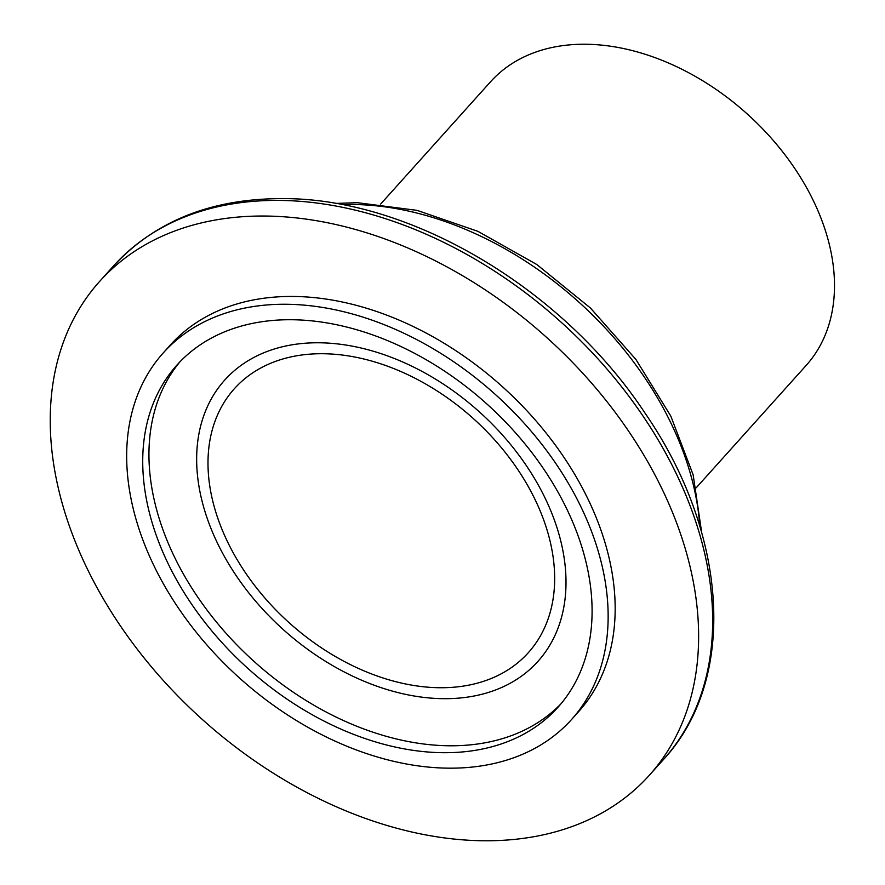 <?xml version="1.0" encoding="UTF-8"?>
<svg xmlns="http://www.w3.org/2000/svg" width="885" height="885" viewBox="0 0 885 885"><rect width="100%" height="100%" fill="white"/><g stroke="black" fill="none" stroke-linecap="round" stroke-linejoin="round"><path stroke-width="1.33" d="M442.954 698.674A210.497 146.512 -138.1 0 0 555.415 522.98A210.497 146.512 -138.1 0 0 319.706 342.783A210.497 146.512 -138.1 0 0 206.791 517.15A210.497 146.512 -138.1 0 0 403.46 693.895A210.497 146.512 -138.1 0 0 442.954 698.674M439.159 687.722A197.543 137.485 -138.1 0 0 528.256 652.765A197.543 137.485 -138.1 0 0 516.519 467.689A197.543 137.485 -138.1 0 0 323.501 353.734A197.543 137.485 -138.1 0 0 234.403 388.681A197.543 137.485 -138.1 0 0 246.141 573.768A197.543 137.485 -138.1 0 0 439.159 687.722M696.252 487.735L806.146 365.439A212.179 147.673 -138.1 0 0 793.535 166.657A212.179 147.673 -138.1 0 0 586.224 44.25A212.179 147.673 -138.1 0 0 490.522 81.796L380.627 204.081M266.274 216.051A369.476 257.159 -138.1 0 0 99.618 281.43A369.476 257.159 -138.1 0 0 121.577 627.598A369.476 257.159 -138.1 0 0 482.59 840.75A369.476 257.159 -138.1 0 0 649.247 775.371A369.476 257.159 -138.1 0 0 627.277 429.203A369.476 257.159 -138.1 0 0 266.274 216.051M571.478 719.605L578.502 711.794A274.361 190.961 -138.1 0 0 562.196 454.746A274.361 190.961 -138.1 0 0 294.119 296.464A274.361 190.961 -138.1 0 0 170.362 345.006L163.338 352.827A274.361 190.961 -138.1 0 0 179.644 609.876A274.361 190.961 -138.1 0 0 447.721 768.158A274.361 190.961 -138.1 0 0 571.478 719.605A274.361 190.961 -138.1 0 0 555.172 462.556A274.361 190.961 -138.1 0 0 287.094 304.274A274.361 190.961 -138.1 0 0 163.338 352.827M442.367 752.692A256.075 178.228 -138.1 0 0 557.871 707.38A256.075 178.228 -138.1 0 0 542.649 467.468A256.075 178.228 -138.1 0 0 292.448 319.739A256.075 178.228 -138.1 0 0 176.945 365.051A256.075 178.228 -138.1 0 0 192.167 604.964A256.075 178.228 -138.1 0 0 442.367 752.692M180.12 361.644A256.075 178.228 -138.1 0 0 200.242 600.716A256.075 178.228 -138.1 0 0 448.595 745.767A256.075 178.228 -138.1 0 0 560.924 703.863M699.814 526.265A296.243 206.183 -138.1 0 0 353.723 204.501A296.243 206.183 -138.1 0 0 341.931 204.645M280.313 200.419A369.476 257.159 -138.1 0 0 113.667 265.799C155.605 220.653 212.345 198.251 283.897 198.616C411.558 198.539 563.369 289.174 645.121 413.251C728.532 534.407 737.647 679.746 663.285 759.739A369.476 257.159 -138.1 0 0 641.326 413.572A369.476 257.159 -138.1 0 0 280.313 200.419M335.282 203.439L357.308 202.698L417.067 210.364L477.977 231.372L536.808 264.526L590.417 308.002L635.895 359.432L670.786 416.05L693.154 474.847L701.716 532.748M113.667 265.799L99.618 281.43M663.285 759.739L649.247 775.371"/></g></svg>
